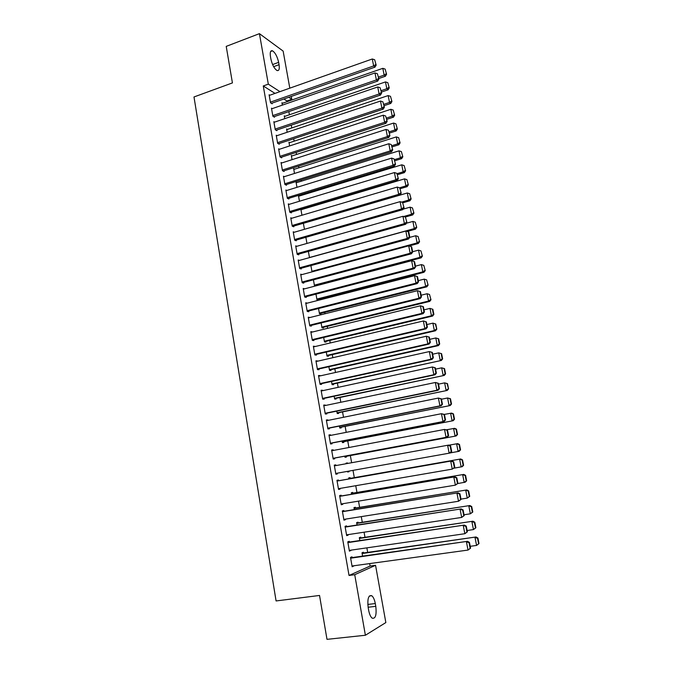 <?xml version="1.0" encoding="UTF-8"?>
<svg xmlns="http://www.w3.org/2000/svg" width="673" height="673" viewBox="0 0 673 673"><rect width="100%" height="100%" fill="white"/><g stroke="black" fill="none" stroke-linecap="round" stroke-linejoin="round"><path stroke-width="1.01" d="M274.996 93.396L263.269 85.959L349.035 575.457L370.116 566.052L369.679 563.587M367.677 552.39L366.861 547.856M364.976 537.298L364.068 532.2M362.293 522.273L361.275 516.628M359.618 507.333L358.507 501.133M356.959 492.451L355.748 485.713M354.309 477.645L353.005 470.377M351.643 462.73L350.355 455.571M348.917 447.503L347.748 440.941M346.208 432.352L345.14 426.388M343.508 417.268L342.549 411.893M340.824 402.269L339.966 397.474M338.157 387.337L337.4 383.114M335.499 372.48L334.843 368.829M332.857 357.691L332.302 354.612M330.224 342.978L329.77 340.462M327.608 328.34L327.255 326.371M325 313.769L324.748 312.348M322.409 299.266L322.249 298.391M306.122 208.218L306.038 207.764M303.7 194.682L303.548 193.832M301.294 181.214L301.067 179.96M298.896 167.804L298.602 166.164M296.507 154.462L296.145 152.426M294.135 141.17L293.697 138.747M291.771 127.946L291.266 125.136M289.415 114.78L288.843 111.592M287.068 101.673L286.942 100.975L291.796 99.284L288.725 97.307M370.116 566.052L375.559 565.312L385.848 622.567L365.389 635.253L354.721 574.7L375.559 565.312M365.389 635.253L326.994 639.35L319.532 595.454L276.081 600.947L193.992 96.962L232.429 82.914L226.221 46.378L259.425 33.65L283.14 51.098L289.802 88.163M291.283 96.416L291.796 99.284M360.837 537.912L360.703 537.163L359.306 537.668L359.811 540.537M349.388 542.076L349.245 541.302L347.773 541.832L349.413 551.17L350.81 550.169M355.504 507.997L355.369 507.249L353.964 507.644L354.309 509.587M343.953 511.261L343.819 510.496L342.33 510.916L343.953 520.162L345.442 519.707L345.342 519.152M350.229 478.36L350.095 477.628L348.673 477.914L348.858 478.957M351.659 486.419L350.229 486.663M338.578 480.758L338.443 480L336.946 480.303L338.553 489.456L340.05 489.12L339.932 488.43M344.593 448.319L343.449 448.538M346.301 456.328L346.427 457.06L345.005 457.27L344.803 456.176M331.629 450.077L333.127 449.8L331.612 449.993L333.202 459.053L334.717 458.826L334.582 458.069M333.127 449.8L333.244 450.464M341.11 427.187L341.236 427.91L339.798 428.02L339.453 426.068M326.363 420.196L327.852 419.893L326.329 419.977L327.911 428.953L329.434 428.836L329.299 428.087M327.852 419.893L327.953 420.423M335.962 398.315L336.096 399.039L334.641 399.047L334.144 396.246M321.156 390.592L322.636 390.273L321.097 390.256L322.661 399.139L324.201 399.131L324.066 398.391M330.872 369.721L330.998 370.436L329.534 370.343L328.887 366.718M315.999 361.275L317.471 360.938L315.923 360.821L317.471 369.62L319.019 369.713L318.884 368.981M325.825 341.396L325.951 342.103L324.479 341.918L323.688 337.476M310.892 332.243L312.348 331.89L310.791 331.663L312.322 340.378L313.879 340.58L313.753 339.857M320.828 313.332L320.945 314.03L319.465 313.753L318.531 308.512M305.836 303.489L307.283 303.119L305.71 302.791L307.233 311.422L308.798 311.725L308.671 311.002M315.258 286.033L314.501 285.848L313.433 279.833M302.059 274.567L300.68 274.197L302.185 282.744L303.759 283.14L303.632 282.433M308.377 251.416L309.479 257.624M296.902 246.268L295.699 245.872L297.188 254.344L298.77 254.831L298.652 254.133M303.372 223.276L304.44 229.3M291.838 218.229L290.761 217.816L292.233 226.204L293.832 226.793L293.706 226.094M299.392 195.994L298.442 195.574L299.451 201.252M286.841 190.451L285.865 190.022L287.329 198.333L288.936 199.015L288.818 198.325M294.538 169.184L293.672 168.755L294.505 173.457M281.911 162.925L281.028 162.487L282.475 170.723L284.09 171.497L283.972 170.807M289.743 142.617L288.944 142.18L289.609 145.932M277.04 135.66L276.224 135.214L277.663 143.366L279.287 144.232L279.169 143.551M284.999 116.286L284.258 115.849L284.755 118.667M272.229 108.639L271.471 108.185L272.893 116.269L274.525 117.22L274.407 116.555M286.942 100.975L283.846 99.015M269.839 95.221L269.107 94.775L270.529 102.818L272.161 103.81L272.043 103.146M282.643 103.213L281.928 102.767L282.349 105.123M274.626 122.116L273.844 121.67L275.274 129.788L276.897 130.697L276.78 130.024M287.363 129.426L286.597 128.98L287.178 132.27M279.472 149.263L278.622 148.817L280.061 157.011L281.684 157.835L281.558 157.154M292.132 155.875L291.3 155.438L292.048 159.661M284.368 176.654L283.442 176.225L284.898 184.495L286.505 185.226L286.387 184.537M296.961 182.56L296.053 182.139L296.97 187.321M289.331 204.306L288.305 203.885L289.777 212.231L291.384 212.87L291.258 212.18M301.841 209.488L301.176 209.219M300.881 209.303L301.941 215.242M294.362 232.219L293.218 231.806L294.707 240.236L296.297 240.783L296.17 240.076M305.87 237.317L306.955 243.433M299.468 260.384L298.181 259.997L299.678 268.51L301.26 268.956L301.134 268.249M310.901 265.591L312.02 271.884M304.676 288.818L303.187 288.456L304.701 297.054L414.324 268.653L413.079 268.182L411.624 260.72L303.313 289.171M306.148 296.684L306.274 297.399L304.701 297.054M318.346 299.401L318.464 300.091L316.975 299.763L315.974 294.135M308.36 317.833L309.807 317.471L308.242 317.193L309.773 325.867L311.33 326.119L311.204 325.396M323.318 327.33L323.444 328.037L321.963 327.801L321.105 322.964M313.441 346.73L314.905 346.385L313.349 346.208L314.888 354.965L316.445 355.108L316.31 354.385M328.34 355.529L328.466 356.236L327.002 356.101L326.279 352.063M318.573 375.904L320.045 375.568L318.506 375.5L320.062 384.342L321.601 384.384L321.467 383.652M333.413 383.989L333.539 384.704L332.083 384.662L331.511 381.448M323.755 405.356L325.244 405.045L323.705 405.079L325.278 414.013L326.809 413.945L326.674 413.205M325.244 405.045L325.32 405.508M338.527 412.717L338.662 413.441L337.215 413.5L336.794 411.119M328.988 435.103L330.485 434.808L328.962 434.951L330.552 443.97L332.067 443.793L331.932 443.044M330.485 434.808L330.586 435.406M343.701 441.724L343.827 442.447L342.397 442.615L342.12 441.084M334.271 465.136L335.777 464.858L334.271 465.11L335.869 474.221L337.375 473.935L335.869 474.221M335.777 464.858L335.911 465.598M337.249 473.186L337.375 473.935M346.057 463.175L347.478 462.923L346.048 463.159L346.149 463.731M347.478 462.923L347.571 463.47M348.934 471.1L349.043 471.739L347.621 472L349.043 471.739M347.504 471.352L347.621 472M341.261 495.976L341.127 495.21L339.629 495.572L341.245 504.767L342.742 504.371L342.633 503.749M352.862 493.141L352.728 492.4L351.314 492.745L351.575 494.234M346.662 526.631L346.528 525.865L345.047 526.336L346.679 535.632L348.16 535.119L348.076 534.623M358.162 522.921L358.028 522.172L356.631 522.618L357.052 525.024M352.122 557.597L351.979 556.815L350.507 557.412L352.164 566.792L353.569 565.8M363.521 552.979L363.386 552.23L361.998 552.785L362.587 556.117M375.786 606.339C376.72 614.987 375.517 618.933 372.177 618.167C370.604 616.889 369.435 614.281 368.669 610.327L368.165 607.483C367.265 598.835 368.459 594.915 371.757 595.723C373.347 596.993 374.524 599.601 375.29 603.555L375.786 606.339L368.123 607.248M349.035 575.457L354.721 574.7M263.269 85.959L268.317 84.15L259.425 33.65M270.462 56.591C269.839 52.233 270.504 50.298 272.456 50.795C275.223 52.612 277.284 56.465 278.63 62.353L279.051 64.684C279.69 69.075 279.017 71.018 277.032 70.522C274.29 68.713 272.237 64.86 270.882 58.963L270.462 56.591M279.951 91.646L268.317 84.15M338.536 489.38L340.05 489.12M350.246 486.73L351.676 486.486M341.219 504.624L342.742 504.371M343.92 519.951L345.442 519.707M346.629 535.346L348.16 535.119M349.354 550.825L350.885 550.607M352.088 566.38L353.628 566.17M269.225 95.44L372.287 58.988L373.641 65.954L374.987 67.132L376.165 65.113L374.676 59.762L376.165 65.113M271.421 103.364L374.987 67.132M270.411 102.145L373.641 65.954L375.627 64.633M374.676 59.762L372.287 58.988M378.781 78.522L385.419 76.234L384.148 75.124L378.504 77.075M282.046 103.423L382.819 68.335L385.141 69.092L386.58 74.282L385.141 69.092M386.075 73.837L384.148 75.124L382.819 68.335M386.58 74.282L385.419 76.234M271.589 108.858L375.004 72.936L376.367 79.944L377.713 81.071L378.891 79.069L377.402 73.71L378.891 79.069M273.76 116.774L377.713 81.071M272.775 115.596L376.367 79.944L378.361 78.615M377.402 73.71L375.004 72.936M273.961 122.343L377.738 86.96L379.109 94.001L380.447 95.078L381.633 93.093L380.136 87.734L381.633 93.093M276.098 130.251L380.447 95.078M275.156 129.107L379.109 94.001L381.103 92.664M380.136 87.734L377.738 86.96M381.431 92.058L388.094 89.812L386.824 88.743L381.154 90.662M284.376 116.505L385.486 81.921L387.816 82.678L389.255 87.877L387.816 82.678M388.75 87.448L386.824 88.743L385.486 81.921M389.255 87.877L388.094 89.812M384.09 105.669L390.777 103.449L389.516 102.431L383.829 104.323M286.715 129.645L388.17 95.574L390.5 96.332L391.947 101.53L390.5 96.332M391.442 101.127L389.516 102.431L388.17 95.574M391.947 101.53L390.777 103.449M276.342 135.887L380.489 101.051L381.869 108.126L383.189 109.152L384.384 107.192L382.895 101.825L384.384 107.192M278.454 143.786L383.189 109.152M277.545 142.684L381.869 108.126L383.862 106.78M382.895 101.825L380.489 101.051M278.74 149.499L383.248 115.209L384.636 122.318L385.949 123.302L387.16 121.359L385.663 115.992L387.16 121.359M280.818 157.389L385.949 123.302M279.943 156.329L384.636 122.318L386.63 120.963M385.663 115.992L383.248 115.209M386.765 119.34L393.469 117.152L392.216 116.177L386.512 118.044M289.062 142.844L390.862 109.295L393.2 110.044L394.647 115.26L393.2 110.044M394.151 114.864L392.216 116.177L390.862 109.295M394.647 115.26L393.469 117.152M389.448 133.077L396.178 130.924L394.933 129.99L389.204 131.824M291.417 156.102L393.57 123.075L395.917 123.832L397.364 129.039L395.917 123.832M396.868 128.669L394.933 129.99L393.57 123.075M397.364 129.039L396.178 130.924M281.146 163.169L386.024 129.443L387.412 136.585L388.725 137.519L389.936 135.593L388.439 130.217L389.936 135.593M283.182 171.06L388.725 137.519M282.349 170.033L387.412 136.585L389.415 135.214M388.439 130.217L386.024 129.443M392.149 146.874L398.904 144.754L397.659 143.871L391.913 145.679M293.79 169.428L396.296 136.922L398.643 137.679L400.09 142.895L398.643 137.679M399.602 142.541L397.659 143.871L396.296 136.922M400.09 142.895L398.904 144.754M283.56 176.906L388.809 143.744L390.205 150.92L391.518 151.804L392.738 149.894L391.232 144.518L392.738 149.894M285.562 184.789L391.518 151.804M284.772 183.805L390.205 150.92L392.216 149.541M391.232 144.518L388.809 143.744M394.858 160.738L401.638 158.66L400.401 157.819L394.63 159.594M296.17 182.804L399.03 150.836L401.386 151.593L402.833 156.817L401.386 151.593M402.345 156.481L400.401 157.819L399.03 150.836M402.833 156.817L401.638 158.66M285.991 190.711L391.61 158.113L393.015 165.322L394.319 166.155L395.547 164.271L394.041 158.887L395.547 164.271M287.943 198.594L394.319 166.155M287.211 197.635L393.015 165.322L395.026 163.934M394.041 158.887L391.61 158.113M288.431 204.575L394.428 172.549L395.842 179.8L397.137 180.583L398.366 178.715L396.86 173.331L398.366 178.715M290.332 212.449L397.137 180.583M289.659 211.541L395.842 179.8L397.852 178.395M396.86 173.331L394.428 172.549M290.879 218.515L397.255 187.06L398.677 194.346L399.964 195.077L401.209 193.235L399.695 187.843L401.209 193.235M292.721 226.38L399.964 195.077M292.116 225.505L398.677 194.346L400.696 192.932M399.695 187.843L397.255 187.06M293.344 232.513L400.099 201.648L401.529 208.967L402.807 209.648L404.061 207.822L402.547 202.422L404.061 207.822M295.119 240.379L402.807 209.648M294.581 239.538L401.529 208.967L403.548 207.545M402.547 202.422L400.099 201.648M295.817 246.579L402.959 216.302L404.397 223.663L405.668 224.294L406.921 222.485L405.415 217.085L406.921 222.485M297.525 254.444L405.668 224.294M297.062 253.637L404.397 223.663L406.416 222.225M405.415 217.085L402.959 216.302M298.307 260.712L405.836 231.032L407.274 238.427L408.536 239.008L409.807 237.216L408.797 232.05L408.292 231.815L409.302 236.98L409.807 237.216M299.922 268.577L408.536 239.008M299.552 267.795L407.274 238.427L409.302 236.98M408.292 231.815L405.836 231.032M300.806 274.904L408.721 245.838L410.168 253.267L411.422 253.797L412.7 252.022L411.683 246.831L411.178 246.612L412.196 251.811L412.7 252.022M302.32 282.778L411.422 253.797M302.059 282.029L410.168 253.267L412.196 251.811M411.178 246.612L408.721 245.838M304.575 296.33L413.079 268.182L415.603 266.912L414.585 261.688L414.088 261.494L415.106 266.718M414.088 261.494L411.624 260.72M414.324 268.653L415.603 266.912M305.836 303.515L414.534 275.669L415.998 283.173L417.235 283.594L418.53 281.869L417.504 276.62L417.008 276.443L418.034 281.701L418.53 281.869M307.225 311.372L417.235 283.594M307.107 310.707L415.998 283.173L418.034 281.701M417.008 276.443L414.534 275.669M308.369 317.917L417.462 290.694L418.934 298.24L420.171 298.602L421.466 296.902L420.44 291.628L419.944 291.476L420.978 296.751L421.466 296.902M309.748 325.749L420.171 298.602M309.647 325.143L418.934 298.24L420.978 296.751M419.944 291.476L417.462 290.694M310.918 332.386L420.415 305.803L423.384 306.711L422.896 306.577L423.931 311.885L424.419 312.011L423.384 306.711M312.297 340.202L423.115 313.685L421.887 313.382L420.415 305.803L422.896 306.577M312.196 339.655L421.887 313.382L423.931 311.885M423.115 313.685L424.419 312.011M313.475 346.932L423.367 320.979L426.346 321.871L425.866 321.761L426.909 327.086L427.389 327.196L426.346 321.871M314.846 354.721L426.076 328.853L424.856 328.601L423.367 320.979L425.866 321.761M314.762 354.234L424.856 328.601L426.909 327.086M426.076 328.853L427.389 327.196M316.049 361.552L426.346 336.239L429.324 337.106L428.844 337.013L429.896 342.372L430.375 342.456L429.324 337.106M317.412 369.309L429.046 344.088L427.843 343.895L426.346 336.239L428.844 337.013M317.336 368.88L427.843 343.895L429.896 342.372M429.046 344.088L430.375 342.456M318.632 376.232L429.34 351.575L432.318 352.416L431.839 352.349L432.89 357.733L433.37 357.792L432.318 352.416M319.995 383.972L432.041 359.407L430.838 359.273L429.34 351.575L431.839 352.349M319.927 383.602L430.838 359.273L432.89 357.733M432.041 359.407L433.37 357.792M321.231 390.996L432.344 366.987L435.33 367.803L434.851 367.761L435.911 373.179L436.382 373.212L435.33 367.803M322.586 398.702L435.044 374.802L433.849 374.726L432.344 366.987L434.851 367.761M322.535 398.399L433.849 374.726L435.911 373.179M435.044 374.802L436.382 373.212M323.839 405.819L435.364 382.483L438.35 383.274L437.879 383.257L438.939 388.7L439.41 388.708L438.35 383.274M325.194 413.508L438.064 390.281L436.878 390.256L435.364 382.483L437.879 383.257M325.152 413.264L436.878 390.256L438.939 388.7M438.064 390.281L439.41 388.708M326.464 420.726L438.401 398.054L441.387 398.828L440.924 398.828L441.993 404.296L442.455 404.288L441.387 398.828M327.81 428.381L441.101 405.827L439.923 405.869L438.401 398.054L440.924 398.828M327.776 428.205L439.923 405.869L441.993 404.296M441.101 405.827L442.455 404.288M329.097 435.7L441.454 413.702L444.449 414.45L443.978 414.484L445.055 419.977L445.518 419.944L444.449 414.45M330.435 443.33L444.146 421.466L442.985 421.559L441.454 413.702L443.978 414.484M330.418 443.213L442.985 421.559L445.055 419.977M444.146 421.466L445.518 419.944M331.747 450.75L444.517 429.441L447.52 430.165L447.057 430.215L448.134 435.742L448.597 435.675L447.52 430.165M333.085 458.355L447.217 437.181L446.056 437.332L444.517 429.441L447.057 430.215M333.068 458.296L446.056 437.332L448.134 435.742M447.217 437.181L448.597 435.675M334.405 465.867L448.756 445.063L450.599 445.955L450.144 446.031L451.23 451.583L451.684 451.499L450.599 445.955M451.684 451.499L450.304 452.971L449.152 453.19L447.604 445.248L450.144 446.031M335.743 473.455L449.152 453.19L451.23 451.583M337.08 481.069L451.844 460.896L337.072 481.018M454.797 467.399L452.256 469.123L450.7 461.148L453.249 461.922L454.342 467.508L454.797 467.399L453.703 461.821L453.249 461.922M338.418 488.691L452.256 469.123L454.342 467.508M451.844 460.896L453.703 461.821M397.575 174.669L404.38 172.625L403.152 171.834L397.297 173.6M298.56 196.247L401.773 164.818L404.137 165.575L405.592 170.799L404.137 165.575M405.104 170.479L403.152 171.834L401.773 164.818M405.592 170.799L404.38 172.625M400.317 188.667L407.14 186.657L405.92 185.916L399.56 187.792M300.966 209.757L404.54 178.867L406.904 179.624L408.36 184.856L406.904 179.624M407.872 184.553L405.92 185.916L404.54 178.867M408.36 184.856L407.14 186.657M403.06 202.733L409.916 200.764L408.704 200.066L401.596 202.119M303.38 223.318L407.308 192.983L409.68 193.74L411.136 198.972L409.68 193.74M410.656 198.695L408.704 200.066L407.308 192.983M411.136 198.972L409.916 200.764M405.255 217.034L412.7 214.931L411.497 214.283L403.615 216.513M403.144 209.152L410.101 207.166L412.473 207.923L413.937 213.164L412.473 207.923M413.449 212.904L411.497 214.283L410.101 207.166M413.937 213.164L412.7 214.931M407.182 231.462L415.502 229.165L414.307 228.576L309.462 257.515M406.399 223.234L412.902 221.425L415.275 222.174L416.738 227.424L415.275 222.174M416.267 227.18L414.307 228.576L412.902 221.425M416.738 227.424L415.502 229.165M409.1 245.956L418.32 243.475L417.125 242.928L311.91 271.303M409.68 237.392L415.712 235.743L418.101 236.501L419.565 241.75L418.101 236.501M419.086 241.523L417.125 242.928L415.712 235.743M419.565 241.75L418.32 243.475M314.585 285.865L421.147 257.852L419.96 257.355L314.375 285.15M412.633 251.71L418.539 250.137L420.928 250.886L422.4 256.144L420.928 250.886M421.929 255.942L419.96 257.355L418.539 250.137M422.4 256.144L421.147 257.852M316.975 299.746L423.982 272.296L422.812 271.85L316.857 299.064M415.46 266.138L421.382 264.598L423.78 265.347L425.252 270.605L423.78 265.347M424.781 270.428L422.812 271.85L421.382 264.598M425.252 270.605L423.982 272.296M319.456 313.677L426.842 286.816L425.673 286.42L319.339 313.046M418.286 280.633L424.234 279.127L426.64 279.884L428.112 285.142L426.64 279.884M427.641 284.982L425.673 286.42L424.234 279.127M428.112 285.142L426.842 286.816M321.946 327.667L429.711 301.403L428.55 301.058L321.837 327.095M421.138 295.203L427.111 293.731L429.517 294.488L430.989 299.754L429.517 294.488M430.527 299.611L428.55 301.058L427.111 293.731M430.989 299.754L429.711 301.403M324.445 341.724L432.596 316.058L431.435 315.772L324.352 341.211M423.998 309.849L429.988 308.402L432.865 309.286L432.403 309.159L433.42 314.308L433.883 314.426L432.865 309.286M433.42 314.308L431.435 315.772L429.988 308.402L432.403 309.159M433.883 314.426L432.596 316.058M326.96 355.849L435.49 330.788L434.346 330.552L326.876 355.386M426.875 324.563L432.89 323.149L435.768 324.007L435.305 323.906L436.785 329.181L435.768 324.007M436.331 329.08L434.346 330.552L432.89 323.149L435.305 323.906M436.785 329.181L435.49 330.788M329.484 370.032L438.401 345.594L437.265 345.409L329.408 369.628M429.769 339.343L435.801 337.972L438.678 338.805L438.224 338.721L439.25 343.928L439.705 344.004L438.678 338.805M439.25 343.928L437.265 345.409L435.801 337.972L438.224 338.721M439.705 344.004L438.401 345.594M332.016 384.291L441.328 360.467L331.957 383.947M432.672 354.208L438.729 352.862L441.606 353.678L441.16 353.619L442.186 358.844L442.641 358.902L441.606 353.678M442.186 358.844L440.192 360.341L438.729 352.862L441.16 353.619M442.641 358.902L441.328 360.467M334.565 398.618L444.273 375.416L334.515 398.323M435.591 369.141L441.665 367.828L444.55 368.627L444.104 368.585L445.139 373.843L445.585 373.868L444.55 368.627M445.139 373.843L443.145 375.341L441.665 367.828L444.104 368.585M445.585 373.868L444.273 375.416M337.123 413.003L447.225 390.441L337.089 412.776M438.518 384.14L444.626 382.87L447.511 383.644L447.065 383.627L448.546 388.918L447.511 383.644M448.109 388.91L446.106 390.424L444.626 382.87L447.065 383.627M448.546 388.918L447.225 390.441M339.697 427.464L450.195 405.541L339.672 427.296M441.471 399.224L447.595 397.987L450.481 398.736L450.044 398.744L451.087 404.052L451.524 404.036L450.481 398.736M451.087 404.052L449.084 405.575L447.595 397.987L450.044 398.744M451.524 404.036L450.195 405.541M342.279 441.993L453.181 420.709L342.263 441.883M444.331 414.4L451.684 413.113L453.467 413.903L453.03 413.929L454.082 419.271L454.519 419.229L453.467 413.903M454.082 419.271L452.079 420.802L450.582 413.18L453.03 413.929M454.519 419.229L453.181 420.709M344.879 456.588L456.176 435.961L344.87 456.538M446.645 429.753L454.679 428.331L456.471 429.147L456.042 429.197L457.093 434.565L457.531 434.506L456.471 429.147M457.093 434.565L455.083 436.112L453.577 428.449L456.042 429.197M457.531 434.506L456.176 435.961M460.551 449.85L459.491 444.474L459.062 444.542L460.122 449.934L460.551 449.85L459.188 451.289L450.397 452.87M448.992 445.173L457.682 443.616L459.491 444.474M460.122 449.934L458.111 451.49L456.597 443.793L459.062 444.542M463.588 465.279L462.528 459.869L462.099 459.962L463.159 465.38L463.588 465.279L462.216 466.692L454.048 468.172M348.807 478.654L460.702 458.978L348.799 478.612M463.159 465.38L461.148 466.953L459.625 459.213L462.099 459.962M462.528 459.869L460.702 458.978M339.764 496.338L454.956 476.82L339.747 496.228M457.918 483.382L455.385 485.149L453.821 477.123L456.37 477.906L457.472 483.517L457.918 483.382L456.824 477.78L456.37 477.906M341.11 504.001L455.385 485.149L457.472 483.517M454.956 476.82L456.824 477.78M466.641 480.783L465.573 475.348L465.144 475.466L466.221 480.909L466.641 480.783L465.262 482.171L457.741 483.559M351.449 493.486L463.739 474.423L351.424 493.385M466.221 480.909L464.202 482.491L462.671 474.709L465.144 475.466M465.573 475.348L463.739 474.423M342.464 511.69L458.077 492.813L342.431 511.514M461.055 499.442L458.523 501.25L456.95 493.191L459.508 493.965L460.61 499.602L461.055 499.442L459.953 493.814L459.508 493.965M343.819 519.388L458.523 501.25L460.61 499.602M458.077 492.813L459.953 493.814M469.712 496.363L468.635 490.895L468.215 491.038L469.291 496.514L469.712 496.363L467.272 498.104L460.988 499.105M354.099 508.393L466.793 489.936L354.065 508.233M469.291 496.514L467.272 498.104L465.733 490.289L468.215 491.038M468.635 490.895L466.793 489.936M345.182 527.11L461.215 508.897L345.14 526.866M464.219 515.594L461.678 517.436L460.096 509.335L462.662 510.109L463.773 515.779L464.219 515.594L463.108 509.932L462.662 510.109M346.545 534.85L461.678 517.436L463.773 515.779M461.215 508.897L463.108 509.932M472.799 512.018L471.714 506.533L471.293 506.693L472.379 512.195L472.799 512.018L470.351 513.802L464.05 514.761M356.766 523.375L469.863 505.532L356.724 523.14M472.379 512.195L470.351 513.802L468.812 505.945L471.293 506.693M471.714 506.533L469.863 505.532M347.907 542.615L464.37 525.066L347.848 542.303M467.39 531.83L464.85 533.714L463.26 525.563L465.834 526.336L466.953 532.04L467.39 531.83L466.28 526.135L465.834 526.336M349.279 550.396L464.85 533.714L466.953 532.04M464.37 525.066L466.28 526.135M475.895 527.758L474.81 522.24L474.398 522.433L475.483 527.96L475.895 527.758L473.455 529.575L467.129 530.501M359.441 538.425L472.942 521.213L359.39 538.131M475.483 527.96L473.455 529.575L471.899 521.676L474.398 522.433M474.81 522.24L472.942 521.213M350.65 558.195L467.542 541.319L350.583 557.816M470.578 548.15L468.038 550.068L466.448 541.883L469.022 542.657L470.141 548.386L470.578 548.15L469.46 542.43L469.022 542.657M352.021 566.01L468.038 550.068L470.141 548.386M467.542 541.319L469.46 542.43M479.008 543.582L477.923 538.038L477.51 538.249L478.604 543.801L479.008 543.582L476.568 545.433L470.217 546.316M362.133 553.543L476.047 536.97L362.066 553.189M478.604 543.801L476.568 545.433L475.012 537.5L477.51 538.249M477.923 538.038L476.047 536.97M278.63 62.353L272.599 64.566M279.051 64.684L273.633 66.669M375.29 603.555L367.795 604.447M272.456 50.795L270.647 51.468M371.757 595.723L369.351 596.017"/></g></svg>
